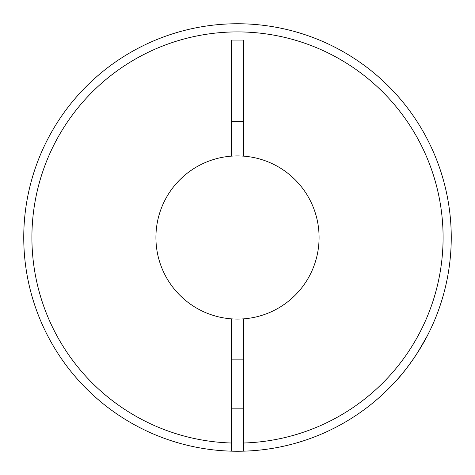 <?xml version="1.0" encoding="UTF-8"?>
<svg xmlns="http://www.w3.org/2000/svg" width="475" height="475" viewBox="0 0 475 475"><rect width="100%" height="100%" fill="white"/><g stroke="black" fill="none" stroke-linecap="round" stroke-linejoin="round"><path stroke-width="0.71" d="M231.378 443.003L231.378 318.856A81.581 81.581 0 0 0 243.622 318.856L243.622 451.161A213.75 213.75 0 0 1 23.75 237.5A213.75 213.75 0 0 1 237.5 23.75A213.75 213.75 0 0 1 451.25 237.5A213.75 213.75 0 0 1 243.622 451.161A213.75 213.75 0 0 0 451.25 237.5A213.75 213.75 0 0 0 237.5 23.75A213.75 213.75 0 0 0 23.75 237.5A213.75 213.75 0 0 0 231.378 451.161L231.378 443.003A205.592 205.592 0 0 1 31.908 237.5A205.592 205.592 0 0 1 237.5 31.908A205.592 205.592 0 0 1 443.092 237.5A205.592 205.592 0 0 1 243.622 443.003M231.378 318.856A81.581 81.581 0 0 1 155.919 237.5A81.581 81.581 0 0 1 243.622 156.144L243.622 40.066L231.378 40.066L231.378 156.144M364.984 409.07L363.506 410.162M406.469 368.41L412.555 360.163M417.519 352.747L427.09 336.217M392.819 384.352C412.437 364.503 427.553 335.819 427.09 336.217C427.441 336.027 412.419 364.503 392.819 384.352M63.935 362.259L62.249 359.878M231.378 121.653L243.622 121.653M243.622 156.144A81.581 81.581 0 0 1 319.081 237.5A81.581 81.581 0 0 1 243.622 318.856M408.102 366.278L408.827 365.317M243.622 359.878L231.378 359.878M243.622 408.827L231.378 408.827"/></g></svg>

